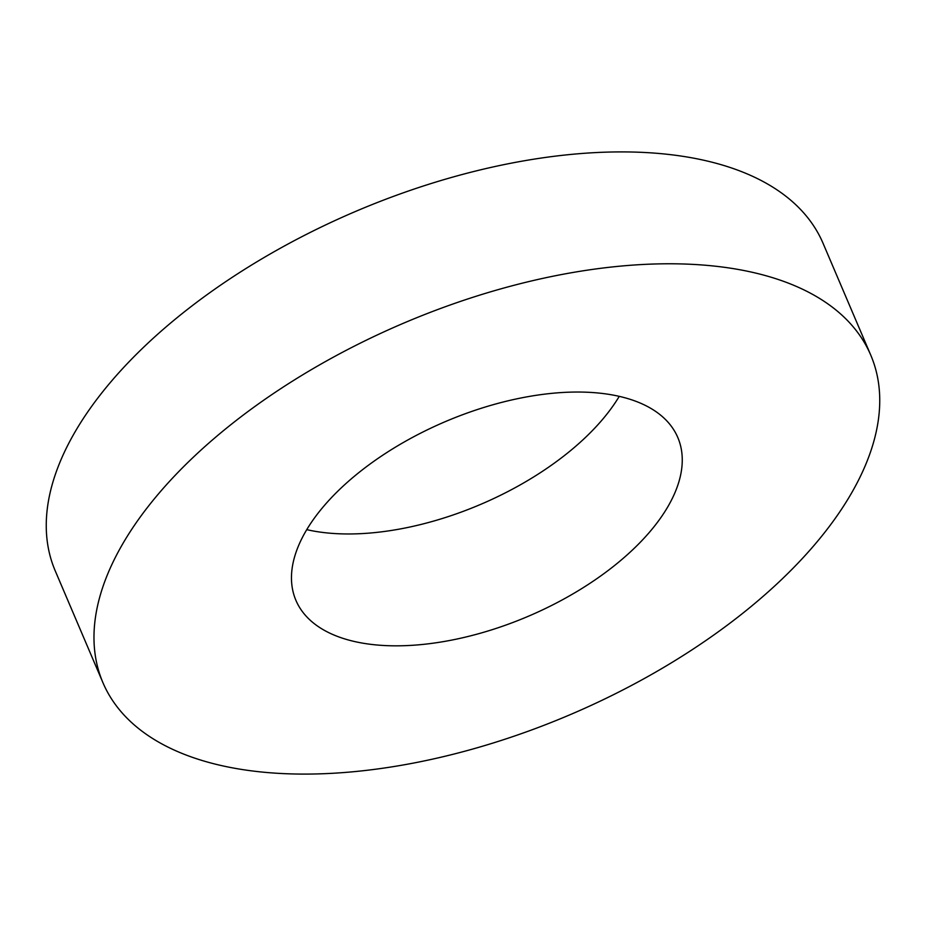 <?xml version="1.0" encoding="UTF-8"?>
<svg xmlns="http://www.w3.org/2000/svg" width="926" height="926" viewBox="0 0 926 926"><rect width="100%" height="100%" fill="white"/><g stroke="black" fill="none" stroke-linecap="round" stroke-linejoin="round"><path stroke-width="1.39" d="M619.251 396.351A207.574 105.796 -23.1 0 1 602.224 419.814A207.574 105.796 -23.1 0 1 306.749 529.649M649.936 531.686A207.574 105.796 -23.1 0 1 450.985 640.236A207.574 105.796 -23.1 0 1 295.926 600.372A207.574 105.796 -23.1 0 1 323.776 506.186A207.574 105.796 -23.1 0 1 522.739 397.636A207.574 105.796 -23.1 0 1 677.797 437.489A207.574 105.796 -23.1 0 1 649.936 531.686M102.936 682.682L55.224 570.821A417.383 212.725 -23.1 0 1 111.236 381.431A417.383 212.725 -23.1 0 1 511.279 163.161A417.383 212.725 -23.1 0 1 823.064 243.318L870.776 355.179A417.383 212.725 -23.1 0 1 814.764 544.569A417.383 212.725 -23.1 0 1 414.721 762.839A417.383 212.725 -23.1 0 1 102.936 682.682A417.383 212.725 -23.1 0 1 158.959 493.303A417.383 212.725 -23.1 0 1 558.991 275.034A417.383 212.725 -23.1 0 1 870.776 355.179"/></g></svg>
